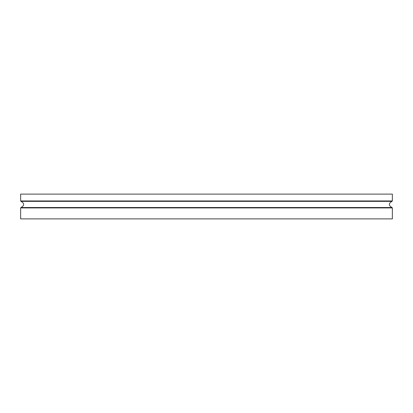 <?xml version="1.0" encoding="UTF-8"?>
<svg xmlns="http://www.w3.org/2000/svg" width="413" height="413" viewBox="0 0 413 413"><rect width="100%" height="100%" fill="white"/><g stroke="black" fill="none" stroke-linecap="round" stroke-linejoin="round"><path stroke-width="0.62" d="M392.35 207.92L20.65 207.92L20.65 218.89L392.35 218.89L392.35 207.92L391.983 207.512C388.442 205.462 388.442 203.408 391.983 201.358L392.35 200.95L392.35 194.11L20.65 194.11L20.65 200.95L392.35 200.95M20.65 207.92L21.017 207.512L391.983 207.512M21.017 207.512C24.558 205.462 24.558 203.408 21.017 201.358L391.983 201.358M21.017 201.358L20.65 200.95"/></g></svg>
